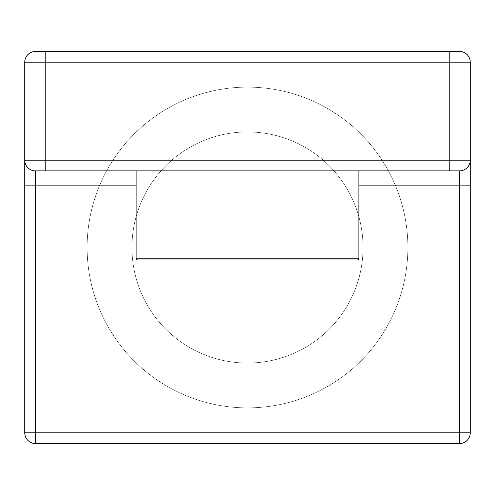 <?xml version="1.0" encoding="UTF-8"?>
<svg xmlns="http://www.w3.org/2000/svg" width="495" height="495" viewBox="0 0 495 495"><rect width="100%" height="100%" fill="white"/><g stroke="black" fill="none" stroke-linecap="round" stroke-linejoin="round"><path stroke-width="0.37" stroke-dasharray="2.48 1.86" d="M24.75 432.828L24.75 62.172A10.692 10.692 0 0 1 35.442 51.48L459.558 51.48L35.442 51.48A10.692 10.692 0 0 0 24.75 62.172L24.75 432.828A10.692 10.692 0 0 0 35.442 443.52A10.692 10.692 0 0 1 24.75 432.828M24.75 160.182L24.75 160.182A10.692 10.692 0 0 0 35.442 170.874A10.692 10.692 0 0 1 24.75 160.182M470.25 185.13L470.25 62.172A10.692 10.692 0 0 0 459.558 51.48A10.692 10.692 0 0 1 470.25 62.172L470.25 160.182A10.692 10.692 0 0 1 459.558 170.874L35.442 170.874L459.558 170.874A10.692 10.692 180 0 0 470.25 160.182M470.25 432.828A10.692 10.692 0 0 1 459.558 443.52L35.442 443.52L459.558 443.52A10.692 10.692 0 0 0 470.25 432.828M247.5 407.88A160.38 160.38 0 0 0 407.88 247.5A160.38 160.38 0 0 0 247.5 87.12A160.38 160.38 0 0 0 87.12 247.5A160.38 160.38 0 0 0 247.5 407.88A160.38 160.38 0 0 0 407.88 247.5A160.38 160.38 0 0 0 247.5 87.12A160.38 160.38 0 0 1 407.88 247.5A160.38 160.38 0 0 1 247.5 407.88A160.38 160.38 0 0 1 87.12 247.5A160.38 160.38 0 0 1 247.5 87.12A160.38 160.38 0 0 0 87.12 247.5A160.38 160.38 0 0 0 247.5 407.88A160.38 160.38 0 0 1 87.12 247.5A160.38 160.38 0 0 1 247.5 87.12A160.38 160.38 0 0 1 407.88 247.5A160.38 160.38 0 0 1 247.5 407.88M358.875 185.13L136.125 185.13L358.875 185.13M136.125 170.874L358.875 170.874L136.125 170.874M136.125 258.192L358.875 258.192L136.125 258.192M137.907 259.974L357.093 259.974L137.907 259.974M247.5 131.955A115.545 115.545 0 0 0 131.955 247.5A115.545 115.545 0 0 0 247.5 363.045A115.545 115.545 0 0 0 363.045 247.5A115.545 115.545 0 0 0 247.5 131.955A115.545 115.545 0 0 0 131.955 247.5A115.545 115.545 0 0 0 247.5 363.045A115.545 115.545 0 0 1 131.955 247.5A115.545 115.545 0 0 1 247.5 131.955A115.545 115.545 0 0 1 363.045 247.5A115.545 115.545 0 0 1 247.5 363.045A115.545 115.545 0 0 0 363.045 247.5A115.545 115.545 0 0 0 247.5 131.955A115.545 115.545 0 0 1 363.045 247.5A115.545 115.545 0 0 1 247.5 363.045A115.545 115.545 0 0 1 131.955 247.5A115.545 115.545 0 0 1 247.5 131.955"/><path stroke-width="0.74" d="M470.25 160.182L470.25 62.172A10.692 10.692 90 0 0 459.558 51.48L35.442 51.48A10.692 10.692 0 0 0 24.75 62.172L24.75 432.828A10.692 10.692 0 0 0 35.442 443.52A10.692 10.692 0 0 1 24.75 432.828L35.442 432.828L35.442 443.52L35.442 432.828L24.75 432.828L24.75 185.13L35.442 185.13L35.442 432.828L459.558 432.828L459.558 443.52L35.442 443.52L459.558 443.52A10.692 10.692 0 0 0 470.25 432.828A10.692 10.692 0 0 1 459.558 443.52L459.558 185.13L358.875 185.13L459.558 185.13L459.558 170.874L35.442 170.874L35.442 185.13L24.75 185.13L24.75 160.182A10.692 10.692 -90 0 0 35.442 170.874A10.692 10.692 90 0 1 24.75 160.182L45.775 160.182L45.775 170.874L35.442 170.874L35.442 432.828L470.25 432.828L459.558 432.828L459.558 185.13L470.25 185.13L470.25 432.828L470.25 185.13L459.558 185.13L459.558 170.874L45.775 170.874L45.775 160.182L24.75 160.182L24.75 62.172L45.775 62.172L45.775 160.182L449.225 160.182L449.225 170.874L449.225 62.172L24.75 62.172A10.692 10.692 0 0 1 35.442 51.48L45.775 51.48L45.775 160.182L449.225 160.182L449.225 62.172L45.775 62.172L45.775 51.48L459.558 51.48A10.692 10.692 -90 0 1 470.25 62.172L449.225 62.172L449.225 51.48L449.225 62.172L470.25 62.172L470.25 185.13L470.25 160.182L449.225 160.182L470.25 160.182A10.692 10.692 0 0 1 459.558 170.874A10.692 10.692 0 0 0 470.25 160.182L470.25 185.13M136.125 185.13L35.442 185.13L136.125 185.13M358.875 170.874L358.875 258.192L136.125 258.192L136.125 170.874L136.125 258.192A1.782 1.782 -90 0 0 137.907 259.974A1.782 1.782 90 0 1 136.125 258.192L358.875 258.192L358.875 170.874M357.093 259.974A1.782 1.782 -90 0 0 358.875 258.192A1.782 1.782 90 0 1 357.093 259.974L137.907 259.974L357.093 259.974"/></g></svg>
